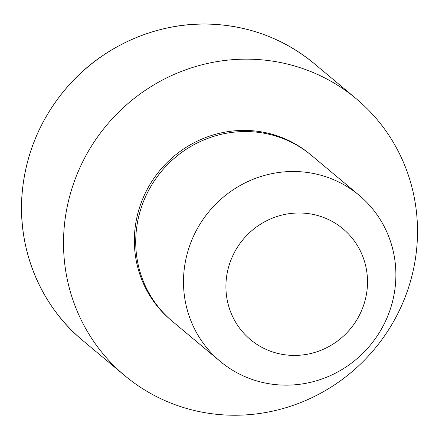 <?xml version="1.0" encoding="UTF-8"?>
<svg xmlns="http://www.w3.org/2000/svg" width="439" height="439" viewBox="0 0 439 439"><rect width="100%" height="100%" fill="white"/><g stroke="black" fill="none" stroke-linecap="round" stroke-linejoin="round"><path stroke-width="0.66" d="M220.224 361.379L172.456 321.419A108.268 104.729 -50.1 0 1 170.936 320.124L169.553 318.923A108.235 104.691 -50.1 0 1 143.487 197.073A108.235 104.691 -50.1 0 1 251.52 130.679A108.235 104.691 -50.1 0 1 308.414 152.909L309.841 154.056A108.268 104.729 -50.1 0 1 311.383 155.324L359.151 195.278A108.268 104.729 -50.1 0 1 370.017 345.52A108.268 104.729 -50.1 0 1 220.224 361.379A108.268 104.729 -50.1 0 1 192.222 239.134A108.268 104.729 -50.1 0 1 300.699 171.77A108.268 104.729 -50.1 0 1 359.151 195.278M258.867 59.605A180.451 174.546 -50.1 0 1 356.287 98.78A180.451 174.546 -50.1 0 1 374.396 349.186A180.451 174.546 -50.1 0 1 124.736 375.614A180.451 174.546 -50.1 0 1 78.071 171.874A180.451 174.546 -50.1 0 1 258.867 59.605M304.051 213.167A72.183 69.817 -50.1 0 1 354.026 324.108A72.183 69.817 -50.1 0 1 232.055 315.339A72.183 69.817 -50.1 0 1 304.051 213.167M170.936 320.124A108.268 104.729 -50.1 0 1 144.859 198.23A108.268 104.729 -50.1 0 1 252.93 131.815A108.268 104.729 -50.1 0 1 309.841 154.056M124.736 375.614L82.784 340.521A180.451 174.546 -50.1 0 1 36.119 136.781A180.451 174.546 -50.1 0 1 216.91 24.513A180.451 174.546 -50.1 0 1 314.335 63.693L356.287 98.78M314.335 63.693C286.168 40.476 253.682 27.41 216.882 24.496C161.464 20.128 103.862 44.301 66.86 87.509C41.689 116.944 26.922 150.698 22.565 188.77C16.018 246.092 39.301 304.699 82.784 340.521"/></g></svg>
